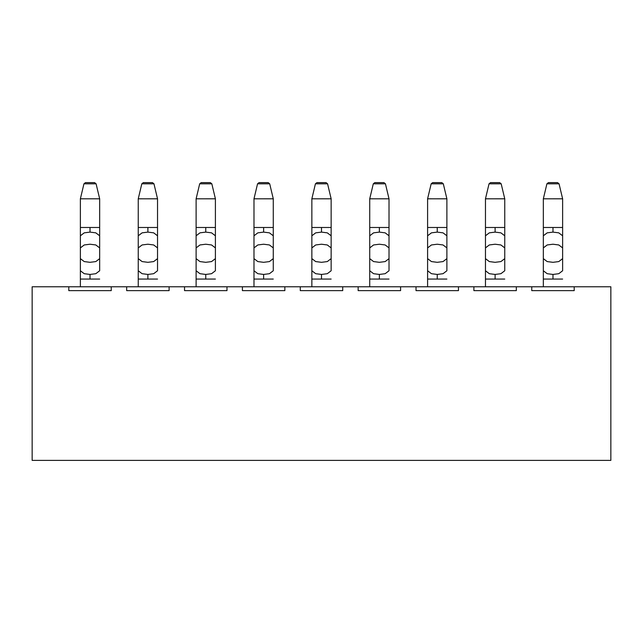 <?xml version="1.0" encoding="UTF-8"?>
<svg xmlns="http://www.w3.org/2000/svg" width="643" height="643" viewBox="0 0 643 643"><rect width="100%" height="100%" fill="white"/><g stroke="black" fill="none" stroke-linecap="round" stroke-linejoin="round"><path stroke-width="0.96" d="M531.761 286.778L610.85 286.778L574.199 286.778L574.199 290.636L531.761 290.636L531.761 286.778L516.329 286.778L531.761 286.778L531.761 290.636L574.199 290.636L574.199 286.778L531.761 286.778M32.15 286.778L516.329 286.778L516.329 290.636L473.891 290.636L473.891 286.778L458.459 286.778L458.459 290.636L416.021 290.636L416.021 286.778L400.589 286.778L400.589 290.636L358.151 290.636L358.151 286.778L342.719 286.778L342.719 290.636L300.281 290.636L300.281 286.778L284.849 286.778L284.849 290.636L242.411 290.636L242.411 286.778L226.979 286.778L226.979 290.636L184.541 290.636L184.541 286.778L169.109 286.778L169.109 290.636L126.671 290.636L126.671 286.778L111.239 286.778L111.239 290.636L68.801 290.636L68.801 286.778L32.15 286.778L32.15 460.388L610.85 460.388L610.85 286.778L610.85 460.388L32.15 460.388L32.15 286.778M111.239 290.636L111.239 286.778L68.801 286.778L68.801 290.636L111.239 290.636M169.109 290.636L169.109 286.778L126.671 286.778L126.671 290.636L169.109 290.636M226.979 290.636L226.979 286.778L184.541 286.778L184.541 290.636L226.979 290.636M284.849 290.636L284.849 286.778L242.411 286.778L242.411 290.636L284.849 290.636M342.719 290.636L342.719 286.778L300.281 286.778L300.281 290.636L342.719 290.636M400.589 290.636L400.589 286.778L358.151 286.778L358.151 290.636L400.589 290.636M458.459 290.636L458.459 286.778L416.021 286.778L416.021 290.636L458.459 290.636M516.329 290.636L516.329 286.778L473.891 286.778L473.891 290.636L516.329 290.636M85.455 182.612L94.585 182.612L85.455 182.612L83.952 183.802L94.312 183.802L83.952 183.802L85.455 182.612M90.02 198.808L99.665 198.808L90.02 198.808M90.02 227.485L80.375 227.485L99.665 227.485L90.02 227.485L99.665 227.485L90.02 227.485L90.02 232.107L95.807 232.846L99.665 235.788L95.807 232.846L90.02 232.107L90.02 227.485L80.375 227.485L90.02 227.485M80.375 286.778L80.375 270.759L80.375 286.778L80.375 270.759L84.233 273.701L90.02 274.44L84.233 273.701L80.375 270.759L80.375 258.639L84.233 261.58L90.02 262.32L84.233 261.58L80.375 258.639L80.375 247.901L84.233 244.959L90.02 244.219L84.233 244.959L80.375 247.901L80.375 235.788L84.233 232.846L90.02 232.107L84.233 232.846L80.375 235.788L80.375 198.808L99.665 198.816L80.375 198.816L83.952 183.802M90.02 244.219L95.807 244.959L99.665 247.901L95.807 244.959L90.02 244.219M90.02 262.32L95.807 261.58L99.665 258.639L95.807 261.58L90.02 262.32M90.02 274.44L95.807 273.701L99.665 270.759L95.807 273.701L90.02 274.44L90.02 279.062L99.665 279.062L80.375 279.062L90.02 279.062L90.02 274.44M90.02 279.062L80.375 279.062L90.02 279.062M94.585 182.612L96.088 183.802L94.312 183.802L96.088 183.802L99.665 198.808L99.665 235.788L99.665 198.816M143.325 182.612L152.455 182.612L143.325 182.612L141.822 183.802L152.182 183.802L141.822 183.802L143.325 182.612M147.89 198.808L157.535 198.808L147.89 198.808M147.89 227.485L138.245 227.485L157.535 227.485L147.89 227.485L157.535 227.485L147.89 227.485L147.89 232.107L153.677 232.846L157.535 235.788L153.677 232.846L147.89 232.107L147.89 227.485L138.245 227.485L147.89 227.485M138.245 286.778L138.245 270.759L138.245 286.778L138.245 270.759L142.103 273.701L147.89 274.44L142.103 273.701L138.245 270.759L138.245 258.639L142.103 261.58L147.89 262.32L142.103 261.58L138.245 258.639L138.245 247.901L142.103 244.959L147.89 244.219L142.103 244.959L138.245 247.901L138.245 235.788L142.103 232.846L147.89 232.107L142.103 232.846L138.245 235.788L138.245 198.808L157.535 198.816L138.245 198.816L141.822 183.802M147.89 244.219L153.677 244.959L157.535 247.901L153.677 244.959L147.89 244.219M147.89 262.32L153.677 261.58L157.535 258.639L153.677 261.58L147.89 262.32M147.89 274.44L153.677 273.701L157.535 270.759L153.677 273.701L147.89 274.44L147.89 279.062L157.535 279.062L138.245 279.062L147.89 279.062L147.89 274.44M147.89 279.062L138.245 279.062L147.89 279.062M152.455 182.612L153.958 183.802L152.182 183.802L153.958 183.802L157.535 198.808L157.535 235.788L157.535 198.816M201.195 182.612L210.325 182.612L201.195 182.612L199.692 183.802L210.052 183.802L199.692 183.802L201.195 182.612M205.76 198.808L215.405 198.808L205.76 198.808M205.76 227.485L196.115 227.485L215.405 227.485L205.76 227.485L215.405 227.485L205.76 227.485L205.76 232.107L211.547 232.846L215.405 235.788L211.547 232.846L205.76 232.107L205.76 227.485L196.115 227.485L205.76 227.485M196.115 286.778L196.115 270.759L196.115 286.778L196.115 270.759L199.973 273.701L205.76 274.44L199.973 273.701L196.115 270.759L196.115 258.639L199.973 261.58L205.76 262.32L199.973 261.58L196.115 258.639L196.115 247.901L199.973 244.959L205.76 244.219L199.973 244.959L196.115 247.901L196.115 235.788L199.973 232.846L205.76 232.107L199.973 232.846L196.115 235.788L196.115 198.808L215.405 198.816L196.115 198.816L199.692 183.802M205.76 244.219L211.547 244.959L215.405 247.901L211.547 244.959L205.76 244.219M205.76 262.32L211.547 261.58L215.405 258.639L211.547 261.58L205.76 262.32M205.76 274.44L211.547 273.701L215.405 270.759L211.547 273.701L205.76 274.44L205.76 279.062L215.405 279.062L196.115 279.062L205.76 279.062L205.76 274.44M205.76 279.062L196.115 279.062L205.76 279.062M210.325 182.612L211.828 183.802L210.052 183.802L211.828 183.802L215.405 198.808L215.405 235.788L215.405 198.816M259.065 182.612L268.195 182.612L259.065 182.612L257.562 183.802L267.922 183.802L257.562 183.802L259.065 182.612M263.63 198.808L273.275 198.808L263.63 198.808M263.63 227.485L253.985 227.485L273.275 227.485L263.63 227.485L273.275 227.485L263.63 227.485L263.63 232.107L269.417 232.846L273.275 235.788L269.417 232.846L263.63 232.107L263.63 227.485L253.985 227.485L263.63 227.485M253.985 286.778L253.985 270.759L253.985 286.778L253.985 270.759L257.843 273.701L263.63 274.44L257.843 273.701L253.985 270.759L253.985 258.639L257.843 261.58L263.63 262.32L257.843 261.58L253.985 258.639L253.985 247.901L257.843 244.959L263.63 244.219L257.843 244.959L253.985 247.901L253.985 235.788L257.843 232.846L263.63 232.107L257.843 232.846L253.985 235.788L253.985 198.808L273.275 198.816L253.985 198.816L257.562 183.802M263.63 244.219L269.417 244.959L273.275 247.901L269.417 244.959L263.63 244.219M263.63 262.32L269.417 261.58L273.275 258.639L269.417 261.58L263.63 262.32M263.63 274.44L269.417 273.701L273.275 270.759L269.417 273.701L263.63 274.44L263.63 279.062L273.275 279.062L253.985 279.062L263.63 279.062L263.63 274.44M263.63 279.062L253.985 279.062L263.63 279.062M268.195 182.612L269.698 183.802L267.922 183.802L269.698 183.802L273.275 198.808L273.275 235.788L273.275 198.816M316.935 182.612L326.065 182.612L316.935 182.612L315.432 183.802L325.792 183.802L315.432 183.802L316.935 182.612M321.5 198.808L331.145 198.808L321.5 198.808M321.5 227.485L311.855 227.485L331.145 227.485L321.5 227.485L331.145 227.485L321.5 227.485L321.5 232.107L327.287 232.846L331.145 235.788L327.287 232.846L321.5 232.107L321.5 227.485L311.855 227.485L321.5 227.485M311.855 286.778L311.855 270.759L311.855 286.778L311.855 270.759L315.713 273.701L321.5 274.44L315.713 273.701L311.855 270.759L311.855 258.639L315.713 261.58L321.5 262.32L315.713 261.58L311.855 258.639L311.855 247.901L315.713 244.959L321.5 244.219L315.713 244.959L311.855 247.901L311.855 235.788L315.713 232.846L321.5 232.107L315.713 232.846L311.855 235.788L311.855 198.808L331.145 198.816L311.855 198.816L315.432 183.802M321.5 244.219L327.287 244.959L331.145 247.901L327.287 244.959L321.5 244.219M321.5 262.32L327.287 261.58L331.145 258.639L327.287 261.58L321.5 262.32M321.5 274.44L327.287 273.701L331.145 270.759L327.287 273.701L321.5 274.44L321.5 279.062L331.145 279.062L311.855 279.062L321.5 279.062L321.5 274.44M321.5 279.062L311.855 279.062L321.5 279.062M326.065 182.612L327.568 183.802L325.792 183.802L327.568 183.802L331.145 198.808L331.145 235.788L331.145 198.816M374.805 182.612L383.935 182.612L374.805 182.612L373.302 183.802L383.662 183.802L373.302 183.802L374.805 182.612M379.37 198.808L389.015 198.808L379.37 198.808M379.37 227.485L369.725 227.485L389.015 227.485L379.37 227.485L389.015 227.485L379.37 227.485L379.37 232.107L385.157 232.846L389.015 235.788L385.157 232.846L379.37 232.107L379.37 227.485L369.725 227.485L379.37 227.485M369.725 286.778L369.725 270.759L369.725 286.778L369.725 270.759L373.583 273.701L379.37 274.44L373.583 273.701L369.725 270.759L369.725 258.639L373.583 261.58L379.37 262.32L373.583 261.58L369.725 258.639L369.725 247.901L373.583 244.959L379.37 244.219L373.583 244.959L369.725 247.901L369.725 235.788L373.583 232.846L379.37 232.107L373.583 232.846L369.725 235.788L369.725 198.808L389.015 198.816L369.725 198.816L373.302 183.802M379.37 244.219L385.157 244.959L389.015 247.901L385.157 244.959L379.37 244.219M379.37 262.32L385.157 261.58L389.015 258.639L385.157 261.58L379.37 262.32M379.37 274.44L385.157 273.701L389.015 270.759L385.157 273.701L379.37 274.44L379.37 279.062L389.015 279.062L369.725 279.062L379.37 279.062L379.37 274.44M379.37 279.062L369.725 279.062L379.37 279.062M383.935 182.612L385.438 183.802L383.662 183.802L385.438 183.802L389.015 198.808L389.015 235.788L389.015 198.816M432.675 182.612L441.805 182.612L432.675 182.612L431.172 183.802L441.532 183.802L431.172 183.802L432.675 182.612M437.24 198.808L446.885 198.808L437.24 198.808M437.24 227.485L427.595 227.485L446.885 227.485L437.24 227.485L446.885 227.485L437.24 227.485L437.24 232.107L443.027 232.846L446.885 235.788L443.027 232.846L437.24 232.107L437.24 227.485L427.595 227.485L437.24 227.485M427.595 286.778L427.595 270.759L427.595 286.778L427.595 270.759L431.453 273.701L437.24 274.44L431.453 273.701L427.595 270.759L427.595 258.639L431.453 261.58L437.24 262.32L431.453 261.58L427.595 258.639L427.595 247.901L431.453 244.959L437.24 244.219L431.453 244.959L427.595 247.901L427.595 235.788L431.453 232.846L437.24 232.107L431.453 232.846L427.595 235.788L427.595 198.808L446.885 198.816L427.595 198.816L431.172 183.802M437.24 244.219L443.027 244.959L446.885 247.901L443.027 244.959L437.24 244.219M437.24 262.32L443.027 261.58L446.885 258.639L443.027 261.58L437.24 262.32M437.24 274.44L443.027 273.701L446.885 270.759L443.027 273.701L437.24 274.44L437.24 279.062L446.885 279.062L427.595 279.062L437.24 279.062L437.24 274.44M437.24 279.062L427.595 279.062L437.24 279.062M441.805 182.612L443.308 183.802L441.532 183.802L443.308 183.802L446.885 198.808L446.885 235.788L446.885 198.816M490.545 182.612L499.675 182.612L490.545 182.612L489.042 183.802L499.402 183.802L489.042 183.802L490.545 182.612M495.11 198.808L504.755 198.808L495.11 198.808M495.11 227.485L485.465 227.485L504.755 227.485L495.11 227.485L504.755 227.485L495.11 227.485L495.11 232.107L500.897 232.846L504.755 235.788L500.897 232.846L495.11 232.107L495.11 227.485L485.465 227.485L495.11 227.485M485.465 286.778L485.465 270.759L485.465 286.778L485.465 270.759L489.323 273.701L495.11 274.44L489.323 273.701L485.465 270.759L485.465 258.639L489.323 261.58L495.11 262.32L489.323 261.58L485.465 258.639L485.465 247.901L489.323 244.959L495.11 244.219L489.323 244.959L485.465 247.901L485.465 235.788L489.323 232.846L495.11 232.107L489.323 232.846L485.465 235.788L485.465 198.808L504.755 198.816L485.465 198.816L489.042 183.802M495.11 244.219L500.897 244.959L504.755 247.901L500.897 244.959L495.11 244.219M495.11 262.32L500.897 261.58L504.755 258.639L500.897 261.58L495.11 262.32M495.11 274.44L500.897 273.701L504.755 270.759L500.897 273.701L495.11 274.44L495.11 279.062L504.755 279.062L485.465 279.062L495.11 279.062L495.11 274.44M495.11 279.062L485.465 279.062L495.11 279.062M499.675 182.612L501.178 183.802L499.402 183.802L501.178 183.802L504.755 198.808L504.755 235.788L504.755 198.816M548.415 182.612L557.545 182.612L548.415 182.612L546.912 183.802L557.272 183.802L546.912 183.802L548.415 182.612M552.98 198.808L562.625 198.808L552.98 198.808M552.98 227.485L543.335 227.485L562.625 227.485L552.98 227.485L562.625 227.485L552.98 227.485L552.98 232.107L558.767 232.846L562.625 235.788L558.767 232.846L552.98 232.107L552.98 227.485L543.335 227.485L552.98 227.485M543.335 286.778L543.335 270.759L543.335 286.778L543.335 270.759L547.193 273.701L552.98 274.44L547.193 273.701L543.335 270.759L543.335 258.639L547.193 261.58L552.98 262.32L547.193 261.58L543.335 258.639L543.335 247.901L547.193 244.959L552.98 244.219L547.193 244.959L543.335 247.901L543.335 235.788L547.193 232.846L552.98 232.107L547.193 232.846L543.335 235.788L543.335 198.808L562.625 198.816L543.335 198.816L546.912 183.802M552.98 244.219L558.767 244.959L562.625 247.901L558.767 244.959L552.98 244.219M552.98 262.32L558.767 261.58L562.625 258.639L558.767 261.58L552.98 262.32M552.98 274.44L558.767 273.701L562.625 270.759L558.767 273.701L552.98 274.44L552.98 279.062L562.625 279.062L543.335 279.062L552.98 279.062L552.98 274.44M552.98 279.062L543.335 279.062L552.98 279.062M557.545 182.612L559.048 183.802L557.272 183.802L559.048 183.802L562.625 198.808L562.625 235.788L562.625 198.816M99.665 270.759L99.665 235.788M157.535 270.759L157.535 235.788M215.405 270.759L215.405 235.788M273.275 270.759L273.275 235.788M331.145 270.759L331.145 235.788M389.015 270.759L389.015 235.788M446.885 270.759L446.885 235.788M504.755 270.759L504.755 235.788M562.625 270.759L562.625 235.788"/></g></svg>
